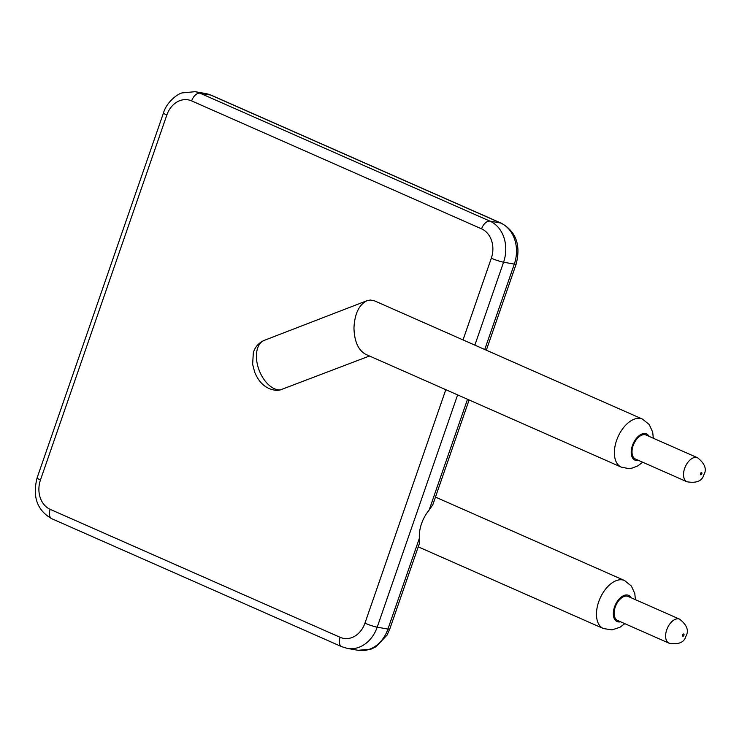 <?xml version="1.0" encoding="UTF-8"?>
<svg xmlns="http://www.w3.org/2000/svg" width="742" height="742" viewBox="0 0 742 742"><rect width="100%" height="100%" fill="white"/><g stroke="black" fill="none" stroke-linecap="round" stroke-linejoin="round"><path stroke-width="1.11" d="M469.102 399.966L432.827 504.718L429.145 510.079A26.239 15.202 113.8 0 0 419.397 538.21L419.388 543.534L389.773 629.049A9.238 1.057 -160.9 0 1 387.936 629.068L419.397 538.21M280.244 389.94A26.239 15.573 -111.1 0 1 279.929 389.949A26.239 15.573 -111.1 0 1 258.299 367.819A26.239 15.573 -111.1 0 1 264.291 340.355C258.504 342.98 254.84 347.191 253.31 352.979L252.642 364.229L254.627 372.03C259.338 383.605 266.916 389.754 277.36 390.459L280.244 389.94L369.479 356.002M370.379 300.018L366.965 300.705C358.98 304.776 354.648 313.857 353.962 327.936C354.333 341.376 358.247 350.168 365.704 354.333L621.258 467.117A26.239 15.202 -66.2 0 1 617.947 436.973A26.239 15.202 -66.2 0 1 642.451 419.1L374.589 300.881L370.379 300.018M686.962 481.771L635.458 459.038A13.124 7.605 -66.2 0 1 633.445 444.82A13.124 7.605 -66.2 0 1 645.021 434.719A13.124 7.605 -66.2 0 1 646.05 435.025L697.554 457.758C704.974 463.648 707.061 469.352 703.787 474.889C702.071 481.076 696.46 483.367 686.962 481.771A13.124 7.605 -66.2 0 1 684.949 467.553A13.124 7.605 -66.2 0 1 696.525 457.443A13.124 7.605 -66.2 0 1 697.554 457.758M669.052 643.193L617.548 620.46A13.124 7.605 -66.2 0 1 615.535 606.242A13.124 7.605 -66.2 0 1 627.111 596.141A13.124 7.605 -66.2 0 1 628.14 596.457L679.644 619.18C687.064 625.07 689.151 630.783 685.877 636.311C684.161 642.498 678.55 644.789 669.052 643.193A13.124 7.605 -66.2 0 1 667.039 628.975A13.124 7.605 -66.2 0 1 678.615 618.874A13.124 7.605 -66.2 0 1 679.644 619.18M486.335 350.196L516.154 264.096A9.238 1.057 -160.9 0 1 514.317 264.106A32.398 26.146 -80 0 0 500.683 223.036L489.943 221.135L200.006 93.186A9.238 5.352 113.8 0 0 191.64 100.903A23.169 18.698 -80 0 0 166.829 115.029L40.458 479.981A23.169 18.698 -80 0 0 50.196 509.346L340.133 637.304A23.169 18.698 -80 0 0 364.943 623.187L445.803 389.68M516.154 264.096C520.967 245.148 516.052 231.541 501.416 223.259A9.238 5.352 113.8 0 0 500.683 223.036L210.747 95.078L200.006 93.186A32.398 26.146 -80 0 0 195.109 91.693L182.087 92.908C177.338 93.928 166.394 102.489 163.481 112.951A9.238 1.057 19.1 0 0 166.829 115.029M484.749 349.501L514.317 264.106L503.577 262.214A32.398 26.146 -80 0 0 489.943 221.135A9.238 5.352 113.8 0 0 481.577 228.861L191.64 100.903M501.416 223.259L211.479 95.301A9.238 5.352 113.8 0 0 210.747 95.078A32.398 26.146 -80 0 0 205.849 93.585L195.109 91.693M474.861 345.132L503.577 262.214A9.238 1.057 -160.9 0 1 491.315 258.225A23.169 18.698 -80 0 0 481.577 228.861M429.145 510.079L467.516 399.261M389.773 629.049L387.018 635.152L375.86 646.829L371.195 649.083L358.145 650.307A32.398 26.146 -80 0 0 387.936 629.068L377.196 627.176L457.628 394.902M463.036 339.91L491.315 258.225M358.145 650.307L347.404 648.415A32.398 26.146 -80 0 0 377.196 627.176A9.238 1.057 -160.9 0 1 364.943 623.187M418.238 546.845L603.348 628.539A26.239 15.202 -66.2 0 1 598.766 601.604A26.239 15.202 -66.2 0 1 620.553 579.752A26.239 15.202 -66.2 0 1 624.541 580.522L631.405 586.059L634.8 593.609L635.412 599.666M163.481 112.951L37.1 477.904A9.238 1.057 19.1 0 0 40.458 479.981M37.1 477.904C32.286 496.852 37.202 510.459 51.838 518.741A9.238 5.352 -66.2 0 1 50.196 509.346M51.838 518.741L341.774 646.699A9.238 5.352 -66.2 0 1 340.133 637.304M638.482 460.374A14.311 8.292 -66.2 0 1 637.146 460.55A14.311 8.292 -66.2 0 1 633.612 442.724A14.311 8.292 -66.2 0 1 649.083 436.37M620.572 621.796A14.311 8.292 -66.2 0 1 613.773 609.636A14.311 8.292 -66.2 0 1 626.443 594.945A14.311 8.292 -66.2 0 1 631.173 597.792M701.542 472.571A1.196 0.696 -66.2 0 1 701.561 474.351A1.196 0.696 -66.2 0 1 700.365 474.147A1.196 0.696 -66.2 0 1 701.542 472.571M683.632 633.993A1.196 0.696 -66.2 0 1 683.651 635.783A1.196 0.696 -66.2 0 1 682.454 635.569A1.196 0.696 -66.2 0 1 683.632 633.993M211.479 95.301L205.849 93.585M435.471 497.084L624.541 580.522M264.291 340.355L366.965 300.705M341.774 646.699L347.404 648.415M621.258 467.117L628.493 468.545L632.008 468.137L637.786 465.902L642.72 462.247M653.322 438.234L652.691 432.122L649.25 424.545L642.451 419.1M624.81 623.67L619.969 627.278L612.029 629.884L603.348 628.539"/></g></svg>
